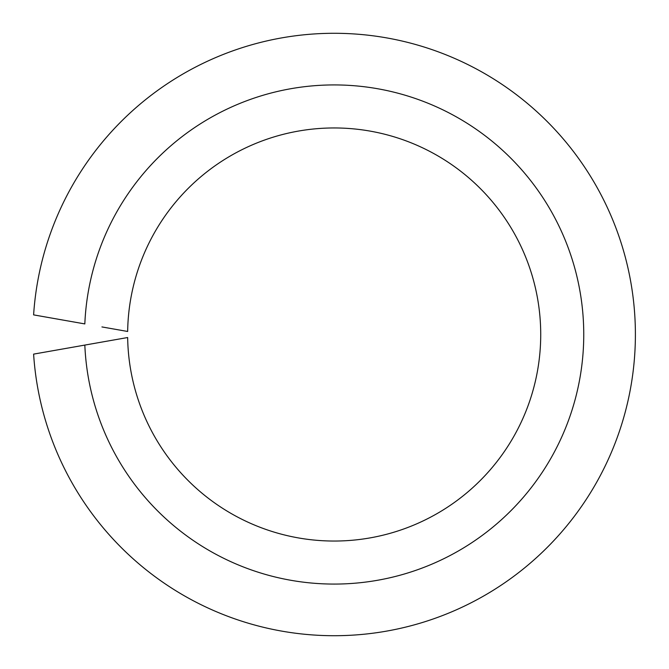 <?xml version="1.0" encoding="UTF-8"?>
<svg xmlns="http://www.w3.org/2000/svg" width="669" height="669" viewBox="0 0 669 669"><rect width="100%" height="100%" fill="white"/><g stroke="black" fill="none" stroke-linecap="round" stroke-linejoin="round"><path stroke-width="1" d="M101.939 342.068L84.829 345.079A249.57 249.57 0 0 0 462.011 548.848A249.57 249.57 0 0 0 462.011 120.152A249.57 249.57 0 0 0 84.829 323.921L33.609 314.882A301.209 301.209 0 0 1 490.419 76.977A301.209 301.209 0 0 1 490.419 592.023A301.209 301.209 0 0 1 33.609 354.118L127.662 337.527A206.545 206.545 0 0 0 438.329 512.864A206.545 206.545 0 0 0 438.329 156.136A206.545 206.545 0 0 0 127.662 331.473L101.939 326.932"/></g></svg>
